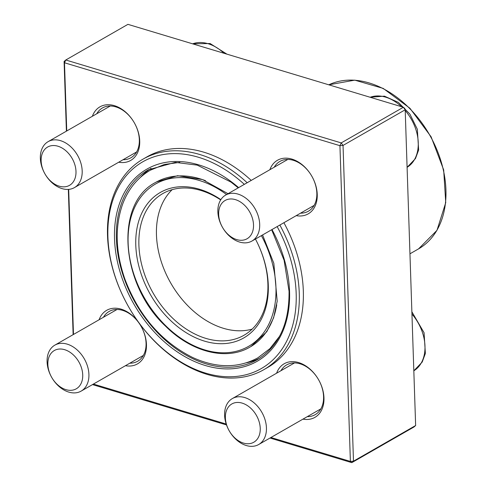 <?xml version="1.0" encoding="UTF-8"?>
<svg xmlns="http://www.w3.org/2000/svg" width="487" height="487" viewBox="0 0 487 487"><rect width="100%" height="100%" fill="white"/><g stroke="black" fill="none" stroke-linecap="round" stroke-linejoin="round"><path stroke-width="0.73" d="M264.538 418.181A26.481 18.756 60.2 0 1 258.688 444.521A26.481 18.756 60.2 0 1 226.498 424.92A26.481 18.756 60.2 0 1 232.342 398.579A26.481 18.756 60.2 0 1 264.538 418.181M258.664 420.293A22.067 15.633 -119.8 0 0 228.58 406.779A22.067 15.633 -119.8 0 0 241.199 442.233A22.067 15.633 -119.8 0 0 258.664 420.293M76.751 392.68A26.481 18.756 60.2 0 1 50.216 374.515A26.481 18.756 60.2 0 1 54.83 345.149A26.481 18.756 60.2 0 1 59.256 343.554A26.481 18.756 60.2 0 1 85.785 361.719A26.481 18.756 60.2 0 1 81.177 391.085A26.481 18.756 60.2 0 1 76.751 392.68M72.587 390.136A22.067 15.633 -119.8 0 0 75.382 357.001A22.067 15.633 -119.8 0 0 47.927 361.865A22.067 15.633 -119.8 0 0 72.587 390.136M42.247 168.003A26.481 18.756 60.2 0 1 48.091 141.668A26.481 18.756 60.2 0 1 80.288 161.27A26.481 18.756 60.2 0 1 74.438 187.605A26.481 18.756 60.2 0 1 42.247 168.003M42.716 168.995A22.067 15.633 -119.8 0 0 72.8 182.509A22.067 15.633 -119.8 0 0 60.175 147.056A22.067 15.633 -119.8 0 0 42.716 168.995M230.034 193.509A26.481 18.756 60.2 0 1 256.564 211.668A26.481 18.756 60.2 0 1 251.956 241.041A26.481 18.756 60.2 0 1 247.53 242.636A26.481 18.756 60.2 0 1 221.001 224.47A26.481 18.756 60.2 0 1 225.609 195.098A26.481 18.756 60.2 0 1 230.034 193.509M228.793 199.153A22.067 15.633 -119.8 0 0 225.998 232.287A22.067 15.633 -119.8 0 0 253.453 227.423A22.067 15.633 -119.8 0 0 228.793 199.153M151.061 168.356A109.453 77.53 -119.8 0 0 140.317 177.451M246.611 362.778A109.453 77.53 -119.8 0 0 259.881 358.097M244.34 184.36A119.163 84.403 -119.8 0 0 111.973 202.89A119.163 84.403 -119.8 0 0 189.827 366.857A119.163 84.403 -119.8 0 0 296.175 293.533A119.163 84.403 -119.8 0 0 277.146 226.595M283.909 222.717A121.366 85.968 60.2 0 1 303.322 290.958A121.366 85.968 60.2 0 1 267.82 367.381L263.765 369.706A121.366 85.968 60.2 0 1 128.811 307.194A121.366 85.968 60.2 0 1 143.008 159.139A121.366 85.968 60.2 0 1 247.177 182.735M143.008 159.139L147.062 156.814A121.366 85.968 60.2 0 1 203.803 152.188A121.366 85.968 60.2 0 1 251.225 180.409M279.855 225.043A121.366 85.968 60.2 0 1 299.268 293.284A121.366 85.968 60.2 0 1 263.765 369.706M220.69 199.907A81.646 57.831 -119.8 0 0 162.768 193.595A81.646 57.831 -119.8 0 0 153.216 293.192A81.646 57.831 -119.8 0 0 244.005 335.251A81.646 57.831 -119.8 0 0 267.893 283.842A81.646 57.831 -119.8 0 0 255.432 239.05A83.855 59.396 60.2 0 1 268.282 285.138A83.855 59.396 60.2 0 1 197.351 338.526A83.855 59.396 60.2 0 1 136.804 229.359A83.855 59.396 60.2 0 1 220.861 199.64M270.924 437.509L350.39 461.426L339.938 145.686L343.037 145.436L353.483 461.177L415.636 425.528L405.19 109.788L343.037 145.436L341.223 142.91L403.376 107.262L127.929 24.35L65.775 59.998L341.223 142.91L339.938 145.686L64.491 62.768L66.743 130.966M73.135 334.648L68.332 189.4M66.402 131.167L64.095 61.472L65.775 59.998L64.491 62.768L64.095 61.472M415.636 425.528L413.962 427.002L351.809 462.65L270.011 438.026M226.498 424.932L92.5 384.596M92.366 116.277A30.894 21.885 60.2 0 1 119.839 107.998A30.894 21.885 60.2 0 1 139.732 142.685A30.894 21.885 60.2 0 1 118.712 162.22M99.098 319.758A30.894 21.885 60.2 0 1 126.571 311.479A30.894 21.885 60.2 0 1 146.465 346.166A30.894 21.885 60.2 0 1 125.445 365.7M276.61 373.194A30.894 21.885 60.2 0 1 304.089 364.909A30.894 21.885 60.2 0 1 323.983 399.602A30.894 21.885 60.2 0 1 302.963 419.137M269.877 169.713A30.894 21.885 60.2 0 1 297.35 161.428A30.894 21.885 60.2 0 1 317.25 196.121A30.894 21.885 60.2 0 1 296.224 215.65M68.679 189.376L73.482 334.447M93.413 384.073L226.199 424.043M307.309 416.641A28.684 20.32 -119.8 0 0 315.186 414.668A28.684 20.32 -119.8 0 0 318.541 379.671A28.684 20.32 -119.8 0 0 286.642 364.897A28.684 20.32 -119.8 0 0 280.962 370.698M129.798 363.205A28.684 20.32 -119.8 0 0 137.675 361.232A28.684 20.32 -119.8 0 0 141.029 326.235A28.684 20.32 -119.8 0 0 109.131 311.461A28.684 20.32 -119.8 0 0 103.445 317.262M123.059 159.724A28.684 20.32 -119.8 0 0 130.936 157.751A28.684 20.32 -119.8 0 0 134.29 122.754A28.684 20.32 -119.8 0 0 102.392 107.98A28.684 20.32 -119.8 0 0 96.712 113.781M300.576 213.16A28.684 20.32 -119.8 0 0 308.454 211.181A28.684 20.32 -119.8 0 0 311.808 176.191A28.684 20.32 -119.8 0 0 279.909 161.416A28.684 20.32 -119.8 0 0 274.23 167.218M403.376 107.262L405.19 109.788L404.794 108.485L403.376 107.262M353.483 461.177L350.39 461.426L351.809 462.65L353.483 461.177M413.828 370.802A39.721 28.136 -119.8 0 0 411.947 314.048M224.008 53.272A39.721 28.136 -119.8 0 0 192.639 43.83M370.108 97.248L384.413 96.158L398.354 102.386L409.908 114.128L417.341 129.262L418.637 149.99L415.472 158.567L407.095 167.327A39.721 28.136 -119.8 0 0 405.214 110.567M401.525 106.708A39.721 28.136 -119.8 0 0 370.157 97.266M238.234 187.86L231.057 182.126L197.217 165.123L175.259 162.372L148.395 169.786A109.453 77.53 -119.8 0 0 135.593 303.304A109.453 77.53 -119.8 0 0 257.294 359.68C278.826 346.421 289.406 323.569 289.041 291.123L284.085 260.228L271.655 229.748M271.99 229.554A110.774 78.468 60.2 0 1 289.552 291.543A110.774 78.468 60.2 0 1 191.683 360.191A110.774 78.468 60.2 0 1 117.744 209.264A110.774 78.468 60.2 0 1 238.642 187.629M418.57 248.869A93.565 66.275 -119.8 0 0 445.94 189.96A93.565 66.275 -119.8 0 0 404.49 103.554A93.565 66.275 -119.8 0 0 328.798 84.811L354.767 80.154L383.19 88.397L409.932 108.26L431.123 136.823L443.675 169.896L445.739 202.659L436.967 230.345L418.57 248.869L409.957 253.812M172.179 189.656A81.646 57.831 -119.8 0 0 170.785 283.124A81.646 57.831 -119.8 0 0 252.163 329.115M226.565 194.55A93.565 66.275 -119.8 0 0 129.731 222.626A93.565 66.275 -119.8 0 0 195.579 346.482A93.565 66.275 -119.8 0 0 275.952 287.446A93.565 66.275 -119.8 0 0 261.409 235.623M276.738 304.838A94.886 67.212 60.2 0 1 250.05 347.042C226.601 361.037 191.525 352.229 165.55 326.162C120.332 284.323 114.396 203.201 155.639 182.424A94.886 67.212 60.2 0 1 205.544 180.701M258.688 444.521L320.866 408.861M232.342 398.579L294.519 362.925M413.828 370.808L422.205 362.048L425.37 353.471L424.074 332.743L411.874 311.783M81.177 391.085L143.355 355.431M54.83 345.149L117.008 309.488M74.438 187.605L136.622 151.95M48.091 141.668L110.269 106.008M192.59 43.812L210.116 43.538L226.924 54.148M251.956 241.041L314.133 205.38M225.609 195.098L287.787 159.444M157.149 181.554L155.639 182.424M251.572 346.172L250.05 347.042M156.571 181.888L177.603 175.704L202.555 179.575L228.044 193.704M262.572 234.953L273.828 263.284L277.194 301.264L273.591 317.859L266.779 331.726L250.969 346.519M279.556 336.304L269.95 348.595L257.854 357.829C238.161 368.422 216.398 368.294 192.56 357.446C161.325 341.691 138.771 315.6 124.909 279.167C115.516 252.065 114.713 227.185 122.493 204.54C128.13 189.236 137.389 177.798 150.27 170.237L164.35 164.466L179.8 162.378"/></g></svg>
